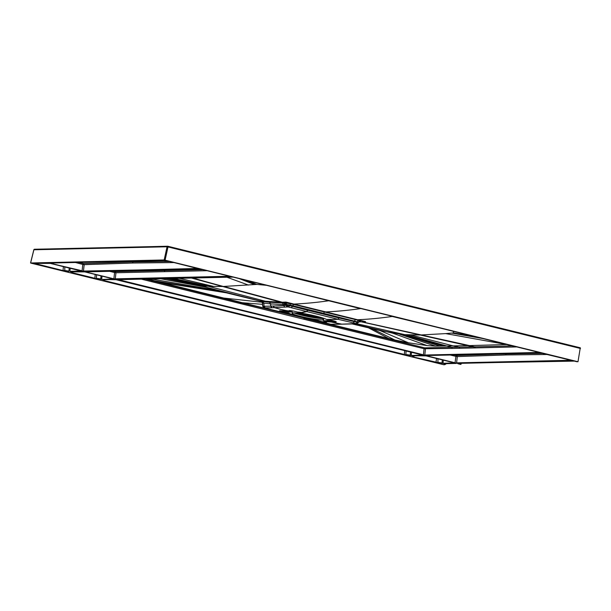 <?xml version="1.0" encoding="UTF-8"?>
<svg xmlns="http://www.w3.org/2000/svg" width="611" height="611" viewBox="0 0 611 611"><rect width="100%" height="100%" fill="white"/><g stroke="black" fill="none" stroke-linecap="round" stroke-linejoin="round"><path stroke-width="0.92" d="M580.274 347.804L545.279 339.204L545.455 339.869L167.987 246.92L167.055 246.768L164.176 259.965L577.991 361.743L580.274 347.804L580.45 348.469L545.455 339.869L545.279 339.204L421.262 308.647L421.43 309.319L421.262 308.647L389.497 300.826M577.991 361.743L574.386 361.109L577.074 361.765M460.557 364.377L461.343 363.324M460.572 364.385L457.899 363.728L460.587 364.385M444.968 364.462L443.846 364.767L30.955 263.135M151.765 246.615L167.666 246.233A0.718 0.718 0 0 1 167.857 246.256L357.626 292.982L167.826 246.256L167.987 246.92L167.826 246.256A0.718 0.649 88.6 0 0 167.055 246.768L151.154 247.15L151.94 246.638M572.69 360.818L574.401 361.109M457.754 363.4L461.137 364.087M456.073 363.438L444.197 363.705M444.594 363.705L444.044 363.705M444.525 364.309L444.77 364.744M164.176 259.965L30.619 262.974L33.888 249.815M426.455 355.892L456.86 363.217L425.783 355.571L540.758 352.982L571.598 360.437M108.475 271.032L114.57 272.544L113.906 278.616L115.54 279.204L85.135 271.88L113.699 278.914M230.286 276.424L201.263 269.268L229.843 276.294M199.568 268.977L201.279 269.268M201.263 269.268L85.135 271.88M198.033 268.466L168.941 261.309L198.697 268.787L81.889 271.085L83.478 271.009L84.173 264.662L82.791 264.441L83.424 263.562L84.173 264.662L133.129 263.013L174.028 262.562M81.889 271.085L49.957 263.066L163.893 260.5A3.88 0.382 -168.7 0 1 168.957 261.309L163.893 260.5M81.989 271.215L81.53 271.085L82.057 271.04M50.278 263.394L81.546 271.093L50.278 263.394L34.964 263.402M37.019 263.364L36.851 263.998L64.819 271.024L64.781 266.961M68.814 271.49L64.819 271.024M113.218 278.891L101.991 279.51L100.708 279.006A4.17 0.412 -168.7 0 0 96.339 278.494L94.674 278.57L71.815 272.949L71.35 272.636L72.656 272.353A4.17 0.412 -168.7 0 0 72.228 272.063A4.17 0.412 -168.7 0 0 71.64 271.857M71.464 271.864L84.792 271.887L113.341 278.914L101.991 279.51M103.832 280.487L104.466 280.182A4.17 0.412 -168.7 0 0 104.038 279.891A4.17 0.412 -168.7 0 0 103.442 279.685M411.501 352.31L411.241 355.327L410.218 355.19A4.17 0.412 -168.7 0 0 408.95 354.945A4.17 0.412 -168.7 0 0 405.849 354.67L404.184 354.754L103.626 280.777M422.72 355.067L410.126 355.503L410.554 352.073M422.827 355.09L423.301 355.228M114.891 279.426L423.37 355.052M103.274 279.693L114.761 279.426M443.311 360.139L443.051 363.155L442.028 363.018A4.17 0.412 -168.7 0 0 440.752 362.774A4.17 0.412 -168.7 0 0 437.659 362.506L413.135 356.961L412.669 356.641L414.174 355.839M437.904 358.81L437.942 362.865L413.135 356.961M454.531 362.896L441.936 363.339L442.364 359.902M454.637 362.926L443.303 363.522M424.393 355.61L426.073 355.892M412.784 355.877L424.263 355.602M425.05 355.388L116.945 279.708L233.089 277.096L539.353 352.478L423.209 355.09M457.967 363.186L458.487 363.392M456.203 363.438L444.312 363.53M34.514 249.235L50.583 248.914L49.789 249.425L33.895 249.769L34.514 249.235A0.718 0.718 0 0 0 33.834 249.777L30.55 262.982M314.428 316.185L315.406 316.521M307.829 314.734L315.223 316.383M300.918 313.535L314.741 316.414M298.832 313.252L318.675 317.323M322.165 318.507A16.115 1.604 11.3 0 1 322.096 318.507A16.115 1.604 11.3 0 1 301.444 315.131A16.115 1.604 11.3 0 1 293.929 312.878A16.115 1.604 11.3 0 1 293.86 312.847M322.188 319.904A16.115 1.604 -168.7 0 0 323.677 319.538A16.115 1.604 -168.7 0 0 311.465 315.497A16.115 1.604 -168.7 0 0 293.563 312.855A16.115 1.604 -168.7 0 0 292.066 313.222A16.115 1.604 -168.7 0 0 304.286 317.254A16.115 1.604 -168.7 0 0 322.188 319.904M288.048 312.091L288.621 312.152A20.056 1.993 11.3 0 1 292.455 312.068L289.904 311.129A4.659 0.466 11.3 0 1 290.821 310.655A4.659 0.466 11.3 0 1 297.213 312.015L300.497 313.038A20.056 1.993 11.3 0 1 326.61 319.461L331.49 320.447A4.659 0.466 11.3 0 1 336.287 321.844A4.659 0.466 11.3 0 1 331.964 321.485L327.129 320.599A20.056 1.993 11.3 0 1 323.295 320.691L325.846 321.623A4.659 0.466 11.3 0 1 324.922 322.104A4.659 0.466 11.3 0 1 318.53 320.744L315.253 319.721A20.056 1.993 11.3 0 1 289.14 313.29L284.252 312.305A4.659 0.466 11.3 0 1 279.456 310.907A4.659 0.466 11.3 0 1 283.779 311.266L288.048 312.091L282.526 309.83A17.91 13.969 -68.7 0 0 282.068 309.777L274.476 307.577L288.087 306.921L286.796 304.584L285.704 304.637L284.474 302.964L281.77 302.246L285.986 302.086L294.93 304.309A115.089 46.52 -76.2 0 0 293.639 304.408L285.818 302.926L286.796 304.584L285.818 302.926M311.663 319.774L315.253 319.721M355.961 323.631L341.763 324.135L330.765 321.928L341.457 324.143L330.727 324.235L283.16 312.756L289.14 313.29M285.184 312.931L283.046 312.725M318.53 320.744L312.145 319.889M315.971 319.881L313.038 319.79M339.105 324.25L353.15 323.914M331.964 321.485L333.797 322.394A17.91 14.084 -74.3 0 0 333.339 322.341L327.695 320.66M330.765 321.928L323.295 320.691M323.28 320.76L330.818 322.005L325.846 321.623M327.129 320.599L331.788 321.905M300.497 313.038L306.837 311.602L337.845 319.24L331.215 319.538L338.196 319.324L356.106 323.547L357.045 322.241L354.227 321.585L355.358 319.599A115.089 46.528 103.8 0 1 356.648 319.5L365.599 321.684L361.391 321.844L359.085 321.317L359.994 321.187C360.849 321.134 360.253 320.836 358.206 320.286L324.494 312L323.54 313.328L358.245 322.096M339.158 318.003L337.845 319.24L339.158 318.003L354.227 321.585L353.295 322.913M330.643 319.393L326.61 319.461M327.221 319.629L331.215 319.538L331.49 320.447M288.087 306.921L306.837 311.602L307.822 310.289L338.777 317.911M299.772 312.87L306.493 311.518L307.822 310.289M297.213 312.015L302.796 312.534M292.463 311.992L282.496 309.769L292.455 312.068M284.879 307.188L283.626 305.523L270.704 306.157L270.589 303.881L263.86 303.132L262.615 301.529L269.466 302.285L270.704 303.896L270.81 306.149L272.055 307.753L274.476 307.577L273.254 305.966M272.941 305.981L274.202 307.585L282.068 309.777L283.504 310.357L283.779 311.266M289.904 311.129L285.07 310.403M288.621 312.152L284.039 310.426M282.565 312.611L263.929 307.768M270.688 306.157L262.783 306.271L264.25 307.875L272.055 307.753M262.783 306.271L263.333 306.462L262.783 306.271L262.593 303.018L263.853 303.132L264.036 306.302L265.266 307.891M288.522 313.122L284.611 312.786L284.252 312.305M332.109 324.296L330.688 324.227M261.63 301.697L262.402 303.025L262.692 306.317L264.135 307.852L330.963 324.265M331.773 324.265L338.99 324.258M354.892 323.723L356.549 323.639M358.206 320.286L357.045 322.241L358.122 322.654L356.679 323.631M307.44 310.189L289.622 305.645L289.835 305.004L287.055 304.568L287.094 305.256L289.622 305.645L288.659 306.951M288.346 306.898L287.094 305.256L283.626 305.523L283.596 304.675L270.581 303.881L269.352 302.269L282.366 303.01L283.794 302.987L281.77 302.246M270.612 306.18L271.941 307.745M262.638 303.14L261.34 301.414L222.251 291.814L205.777 287.147L204.464 286.192L208 286.2L170.416 278.181M222.251 291.814L154.316 280.8L242.475 302.728L240.642 302.659L143.99 278.776M262.516 304.347L242.475 302.728L272.468 310.105M322.913 322.509L394.866 340.006L392.758 340.014L304.316 318.331A1.077 0.435 -76.2 0 0 303.698 319.209L424.08 348.728L424.691 347.85L392.758 340.014L392.147 340.892M453.171 331.269L453.706 332.888L445.671 333.606L419.78 335.027L403.237 334.622L379.943 330.543L352.348 323.975M303.698 319.209L140.179 278.86M116.648 279.174L116.945 279.708M399.777 334.263L435.567 346.124L453.186 345.895L459.09 347.17L451.621 347.315L452.4 348.415L424.08 348.728L423.415 354.8L117.167 279.38M406.514 334.813L451.621 347.315L424.691 347.85A1.077 0.978 -91.3 0 1 425.462 348.95L424.79 355.022L539.207 352.448M435.567 346.124L427.158 345.597L408.4 342.763L394.866 340.006L372.191 328.718M403.237 334.622L439.92 346.07M356.488 323.654L405.223 334.744L443.41 346.017M361.391 321.844L467.713 345.635A2071.114 1883.239 -91.3 0 1 473.617 346.872L459.09 347.17L459.884 348.278L516.761 346.926M410.829 334.988L453.186 345.895L468.843 345.612A2071.114 1883.239 -91.3 0 1 474.747 346.842L473.617 346.872L474.411 347.972M361.857 321.829L469.485 345.597L420.505 335.004M469.485 345.597L506.611 344.535L512.484 345.91L474.747 346.842L475.541 347.949M358.122 322.654L359.994 321.187M291.455 307.692L293.639 304.408L324.494 312A115.089 46.52 -76.2 0 1 325.793 311.908A1859.212 751.652 -76.2 0 0 360.368 308.624L286.215 290.179M323.54 313.328L289.835 305.004L290.783 303.698M285.566 302.934L284.062 302.85M286.292 304.614L285.062 302.949L283.794 302.987L285.024 304.652L285.704 304.637L286.994 307.012M261.34 301.414L259.904 300.864L281.091 302.262L222.557 286.483L213.606 286.444L178.03 278.013M206.014 286.078L167.781 278.242M269.352 302.269L208 286.2L213.606 286.444M191.877 277.7L222.557 286.483L190.296 277.73M282.236 302.231L223.702 286.444L256.78 284.421L266.465 285.314M233.089 277.096L539.353 352.478M151.612 281.686L152.231 280.808L154.316 280.8L147.251 278.7M450.215 355.029L455.913 356.358L455.019 362.926M426.677 355.564L426.157 355.358M426.05 355.396L542.591 353.28M542.576 353.28L571.163 360.307M505.221 353.792L543.057 353.395M506.252 354.953L505.465 353.853L456.509 355.48L457.288 356.58L506.252 354.953L547.448 354.479M571.018 360.276L456.6 362.85L457.288 356.58L455.913 356.358L456.509 355.48L454.194 354.945M84.837 271.345L85.357 271.551M207.121 270.704L115.953 272.766L115.189 271.666L112.264 270.94M202.951 269.68L115.189 271.666L114.57 272.544L115.953 272.766L115.288 278.837L229.705 276.264M83.73 271.376L197.895 268.435M50.621 263.387L82.095 270.788L82.791 264.441L75.474 262.501M50.331 262.852L50.843 263.051M198.017 268.466L198.544 268.42M70.181 268.298L69.921 271.315L81.408 271.055M69.234 268.061L68.898 271.177A4.17 0.412 11.3 0 0 64.537 270.665L63.07 270.452L63.361 266.617M101.991 276.126L101.731 279.143L100.708 279.006L101.044 275.889M96.584 274.797L96.339 278.494L94.674 278.57M71.189 271.681L84.792 271.887L113.867 278.868M72.045 272.659L94.881 278.28L95.171 274.446M406.094 350.974L405.849 354.67L404.184 354.754M103.855 280.487L404.383 354.464L404.673 350.63M412.501 355.694L426.088 355.9L455.18 362.881M436.483 358.458L435.994 362.583M165.107 260.118L167.987 246.92M357.656 292.99L389.467 300.811L389.597 301.475M545.325 339.204L357.626 292.975L357.756 293.639M233.547 262.47L233.723 263.142L233.547 262.47M457.593 363.4L572.56 360.811M460.931 364.377L458.258 363.721M444.312 363.919L444.48 364.477M571.827 360.627L456.86 363.217M230.507 276.623L115.54 279.204M84.471 271.559L199.438 268.97M62.864 270.742L36.645 264.288A3.88 0.382 -168.7 0 1 34.812 263.402L48.437 263.097M82.21 271.414L70.181 271.681M71.181 272.078L71.35 272.636M96.63 278.853L100.624 279.326M406.132 355.037L410.126 355.503M423.53 355.426L411.493 355.694M102.992 279.907L103.16 280.464M437.942 362.865L441.936 363.339M412.501 356.091L412.669 356.641M444.762 363.698A4.17 0.412 11.3 0 1 445.778 364.194L445.984 363.675M101.243 247.753A0.718 0.649 88.7 0 0 100.479 248.272L151.154 247.15M49.789 249.425L100.479 248.272M320.324 317.835A20.201 2.009 11.3 0 1 299.97 314.031A20.201 2.009 11.3 0 1 295.823 312.939M321.554 318.262A19.926 1.978 11.3 0 1 300.024 314.352A19.926 1.978 11.3 0 1 294.517 312.863M352.723 323.891L355.335 323.754M279.67 302.285L282.366 303.01L283.596 304.675L285.024 304.652M263.349 303.087L262.104 301.483L205.777 287.147L159.005 278.44M262.15 302.262L223.382 298.015M225.864 292.738L159.83 282.229M368.57 327.863L388.856 338.601M305.508 318.377L240.642 302.659A1.077 0.435 -76.2 0 0 240.016 303.537M379.943 330.543L408.4 342.763M353.395 323.899L392.575 333.125L427.158 345.597M445.671 333.606L506.611 344.535M451.773 333.11L482.453 338.479M452.82 333.018L478.314 337.455M453.706 332.888L474.167 336.44M360.88 308.555L392.72 316.391M329.046 300.719L328.535 300.788A1859.22 751.583 -76.2 0 1 293.96 304.072M357.626 319.744A1859.22 751.652 -76.2 0 0 392.201 316.46L434.558 326.686M358.932 321.447L360.711 321.86L358.527 321.89M358.642 321.73L359.283 321.882M204.464 286.192L164.397 278.318M209.298 286.269L172.172 278.142M223.29 286.46L191.312 277.707M248.456 285.07L226.101 276.928M254.55 284.566L239.275 278.624M243.216 279.594L255.604 284.474M256.78 284.421L247.111 280.548M214.537 289.828L149.229 278.654M452.4 348.415L459.884 348.278M512.484 345.91L513.263 347.01M356.648 319.5L294.93 304.309M161.671 269.833L164.176 270.528L164.917 271.62M164.038 260.5L50.224 262.89M133.129 263.013L132.373 261.92L83.424 263.562L79.079 262.417M169.667 261.485L132.373 261.92L129.914 261.271M35.003 263.41L36.645 264.288M412.952 355.869A4.17 0.412 11.3 0 1 413.968 356.366M545.34 339.212L580.32 347.804M574.386 361.109L457.86 363.224M444.518 364.484L445.778 364.194M50.408 248.891L151.727 246.615M233.074 277.096L116.541 279.219M539.337 352.478L539.857 352.432M571.14 360.307L571.667 360.261M229.828 276.294L230.355 276.248M50.262 263.394L48.513 263.104M72.656 272.353L72.862 271.834M102.992 279.517L116.586 279.716L422.843 355.098M104.466 280.182L104.672 279.662M426.088 355.9L454.653 362.926"/></g></svg>

